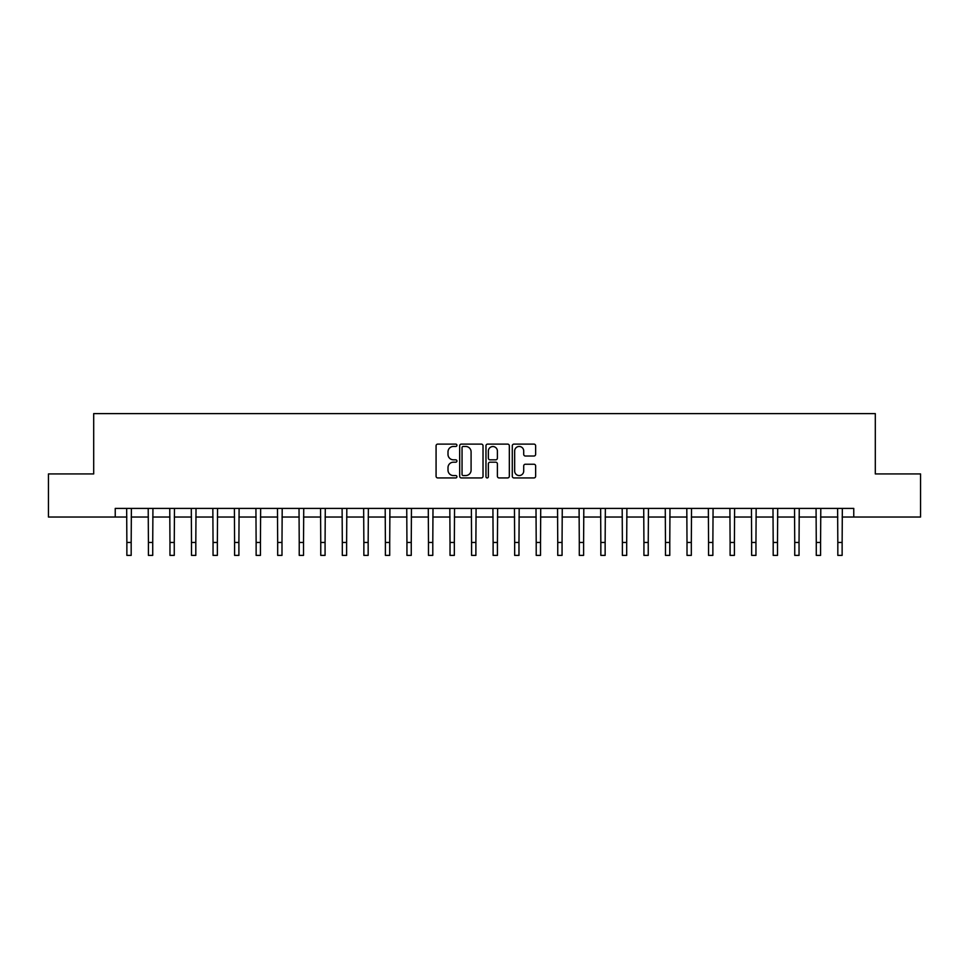 <?xml version="1.0" encoding="UTF-8"?>
<svg xmlns="http://www.w3.org/2000/svg" width="969" height="969" viewBox="0 0 969 969"><rect width="100%" height="100%" fill="white"/><g stroke="black" fill="none" stroke-linecap="round" stroke-linejoin="round"><path stroke-width="1.45" d="M456.92 445.28A1.187 1.187 0 0 0 455.745 444.105L437.77 444.105A1.696 1.696 0 0 0 436.074 445.788L436.074 476.239A1.696 1.696 0 0 0 437.77 477.935L455.745 477.935A1.187 1.187 0 0 0 456.92 476.748A1.187 1.187 0 0 0 455.745 475.561L453.419 475.561A5.414 5.414 0 0 1 448.005 470.147L448.005 467.615A5.414 5.414 0 0 1 453.419 462.201L455.745 462.201A1.187 1.187 0 0 0 456.92 461.014A1.187 1.187 0 0 0 455.745 459.827L453.419 459.827A5.414 5.414 0 0 1 448.005 454.425L448.005 451.881A5.414 5.414 0 0 1 453.419 446.467L455.745 446.467A1.187 1.187 0 0 0 456.92 445.28M533.943 456.024A1.696 1.696 0 0 0 535.639 454.34L535.639 445.788A1.696 1.696 0 0 0 533.943 444.105L513.982 444.105A1.696 1.696 0 0 0 512.286 445.788L512.286 476.239A1.696 1.696 0 0 0 513.982 477.935L533.943 477.935A1.696 1.696 0 0 0 535.639 476.239L535.639 465.919A1.696 1.696 0 0 0 533.943 464.236L525.404 464.236A1.696 1.696 0 0 0 523.708 465.919L523.708 471.043A4.53 4.53 0 0 1 519.178 475.561A4.53 4.53 0 0 1 514.66 471.043L514.66 450.997A4.53 4.53 0 0 1 519.178 446.467A4.53 4.53 0 0 1 523.708 450.997L523.708 454.34A1.696 1.696 0 0 0 525.404 456.024L533.943 456.024M115.238 517.034L48.45 517.034L48.45 473.938L93.69 473.938L93.69 413.618L875.31 413.618L875.31 473.938L920.55 473.938L920.55 517.034L853.762 517.034L853.762 508.41L115.238 508.41L115.238 517.034L126.866 517.034M483.022 445.788A1.696 1.696 0 0 0 481.327 444.105L461.365 444.105A1.696 1.696 0 0 0 459.669 445.788L459.669 476.239A1.696 1.696 0 0 0 461.365 477.935L481.327 477.935A1.696 1.696 0 0 0 483.022 476.239L483.022 445.788M487.673 444.105L507.635 444.105A1.696 1.696 0 0 1 509.331 445.788L509.331 476.239A1.696 1.696 0 0 1 507.635 477.935L499.096 477.935A1.696 1.696 0 0 1 497.4 476.239L497.4 463.897A1.696 1.696 0 0 0 495.704 462.201L490.035 462.201A1.696 1.696 0 0 0 488.352 463.897L488.352 476.748A1.187 1.187 0 0 1 487.165 477.935A1.187 1.187 0 0 1 485.978 476.748L485.978 445.788A1.696 1.696 0 0 1 487.673 444.105M131.178 517.034L148.414 517.034M152.727 517.034L169.963 517.034M174.263 517.034L191.499 517.034M195.811 517.034L213.047 517.034M217.359 517.034L234.595 517.034M238.895 517.034L256.131 517.034M260.443 517.034L277.679 517.034M281.991 517.034L299.227 517.034M303.527 517.034L320.763 517.034M325.075 517.034L342.311 517.034M346.623 517.034L363.859 517.034M368.159 517.034L385.396 517.034M389.708 517.034L406.944 517.034M411.256 517.034L428.48 517.034M432.792 517.034L450.028 517.034M454.34 517.034L471.576 517.034M475.888 517.034L493.112 517.034M497.424 517.034L514.66 517.034M518.972 517.034L536.208 517.034M540.52 517.034L557.744 517.034M562.056 517.034L579.292 517.034M583.604 517.034L600.841 517.034M605.14 517.034L622.377 517.034M626.689 517.034L643.925 517.034M648.237 517.034L665.473 517.034M669.773 517.034L687.009 517.034M691.321 517.034L708.557 517.034M712.869 517.034L730.105 517.034M734.405 517.034L751.641 517.034M755.953 517.034L773.189 517.034M777.501 517.034L794.737 517.034M799.037 517.034L816.273 517.034M820.586 517.034L837.822 517.034M842.134 517.034L853.762 517.034M463.23 446.467A1.187 1.187 0 0 0 462.043 447.654L462.043 474.386A1.187 1.187 0 0 0 463.23 475.561L465.677 475.561A5.414 5.414 0 0 0 471.091 470.147L471.091 451.881A5.414 5.414 0 0 0 465.677 446.467L463.23 446.467M497.4 451.082A4.53 4.53 0 0 0 492.87 446.552A4.53 4.53 0 0 0 488.352 451.082L488.352 458.143A1.696 1.696 0 0 0 490.035 459.827L495.704 459.827A1.696 1.696 0 0 0 497.4 458.143L497.4 451.082M126.66 508.41L126.866 542.458L131.178 542.458L131.384 508.41M126.866 542.458L126.866 555.382L131.178 555.382L131.178 542.458M148.209 508.41L148.414 542.458L152.727 542.458L152.932 508.41M148.414 542.458L148.414 555.382L152.727 555.382L152.727 542.458M169.757 508.41L169.963 542.458L174.263 542.458L174.468 508.41M169.963 542.458L169.963 555.382L174.263 555.382L174.263 542.458M191.293 508.41L191.499 542.458L195.811 542.458L196.017 508.41M191.499 542.458L191.499 555.382L195.811 555.382L195.811 542.458M212.841 508.41L213.047 542.458L217.359 542.458L217.565 508.41M213.047 542.458L213.047 555.382L217.359 555.382L217.359 542.458M234.389 508.41L234.595 542.458L238.895 542.458L239.101 508.41M234.595 542.458L234.595 555.382L238.895 555.382L238.895 542.458M255.925 508.41L256.131 542.458L260.443 542.458L260.649 508.41M256.131 542.458L256.131 555.382L260.443 555.382L260.443 542.458M277.473 508.41L277.679 542.458L281.991 542.458L282.197 508.41M277.679 542.458L277.679 555.382L281.991 555.382L281.991 542.458M299.021 508.41L299.227 542.458L303.527 542.458L303.733 508.41M299.227 542.458L299.227 555.382L303.527 555.382L303.527 542.458M320.557 508.41L320.763 542.458L325.075 542.458L325.281 508.41M320.763 542.458L320.763 555.382L325.075 555.382L325.075 542.458M342.105 508.41L342.311 542.458L346.623 542.458L346.817 508.41M342.311 542.458L342.311 555.382L346.623 555.382L346.623 542.458M363.654 508.41L363.859 542.458L368.159 542.458L368.365 508.41M363.859 542.458L363.859 555.382L368.159 555.382L368.159 542.458M385.19 508.41L385.396 542.458L389.708 542.458L389.913 508.41M385.396 542.458L385.396 555.382L389.708 555.382L389.708 542.458M406.738 508.41L406.944 542.458L411.256 542.458L411.45 508.41M406.944 542.458L406.944 555.382L411.256 555.382L411.256 542.458M428.286 508.41L428.48 542.458L432.792 542.458L432.998 508.41M428.48 542.458L428.48 555.382L432.792 555.382L432.792 542.458M449.822 508.41L450.028 542.458L454.34 542.458L454.546 508.41M450.028 542.458L450.028 555.382L454.34 555.382L454.34 542.458M471.37 508.41L471.576 542.458L475.888 542.458L476.082 508.41M471.576 542.458L471.576 555.382L475.888 555.382L475.888 542.458M492.918 508.41L493.112 542.458L497.424 542.458L497.63 508.41M493.112 542.458L493.112 555.382L497.424 555.382L497.424 542.458M514.454 508.41L514.66 542.458L518.972 542.458L519.178 508.41M514.66 542.458L514.66 555.382L518.972 555.382L518.972 542.458M536.002 508.41L536.208 542.458L540.52 542.458L540.714 508.41M536.208 542.458L536.208 555.382L540.52 555.382L540.52 542.458M557.55 508.41L557.744 542.458L562.056 542.458L562.262 508.41M557.744 542.458L557.744 555.382L562.056 555.382L562.056 542.458M579.087 508.41L579.292 542.458L583.604 542.458L583.81 508.41M579.292 542.458L579.292 555.382L583.604 555.382L583.604 542.458M600.635 508.41L600.841 542.458L605.14 542.458L605.346 508.41M600.841 542.458L600.841 555.382L605.14 555.382L605.14 542.458M622.183 508.41L622.377 542.458L626.689 542.458L626.895 508.41M622.377 542.458L622.377 555.382L626.689 555.382L626.689 542.458M643.719 508.41L643.925 542.458L648.237 542.458L648.443 508.41M643.925 542.458L643.925 555.382L648.237 555.382L648.237 542.458M665.267 508.41L665.473 542.458L669.773 542.458L669.979 508.41M665.473 542.458L665.473 555.382L669.773 555.382L669.773 542.458M686.803 508.41L687.009 542.458L691.321 542.458L691.527 508.41M687.009 542.458L687.009 555.382L691.321 555.382L691.321 542.458M708.351 508.41L708.557 542.458L712.869 542.458L713.075 508.41M708.557 542.458L708.557 555.382L712.869 555.382L712.869 542.458M729.899 508.41L730.105 542.458L734.405 542.458L734.611 508.41M730.105 542.458L730.105 555.382L734.405 555.382L734.405 542.458M751.435 508.41L751.641 542.458L755.953 542.458L756.159 508.41M751.641 542.458L751.641 555.382L755.953 555.382L755.953 542.458M772.983 508.41L773.189 542.458L777.501 542.458L777.707 508.41M773.189 542.458L773.189 555.382L777.501 555.382L777.501 542.458M794.532 508.41L794.737 542.458L799.037 542.458L799.243 508.41M794.737 542.458L794.737 555.382L799.037 555.382L799.037 542.458M816.068 508.41L816.273 542.458L820.586 542.458L820.791 508.41M816.273 542.458L816.273 555.382L820.586 555.382L820.586 542.458M837.616 508.41L837.822 542.458L842.134 542.458L842.34 508.41M837.822 542.458L837.822 555.382L842.134 555.382L842.134 542.458"/></g></svg>
